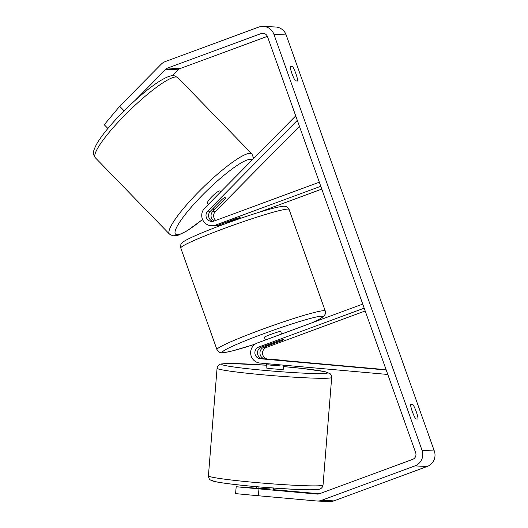 <?xml version="1.0" encoding="UTF-8"?>
<svg xmlns="http://www.w3.org/2000/svg" width="528" height="528" viewBox="0 0 528 528"><rect width="100%" height="100%" fill="white"/><g stroke="black" fill="none" stroke-linecap="round" stroke-linejoin="round"><path stroke-width="0.79" d="M267.161 359.152L265.36 358.994A6.052 5.953 92.8 0 1 263.868 347.272L281.47 340.778A8.646 0.594 160.4 0 0 283.589 339.59A8.646 0.594 160.4 0 0 279.022 340.659L261.419 347.153A6.052 5.953 -87.2 0 0 262.911 358.875L284.018 360.703M387.796 374.464L259.934 363.053A10.375 10.21 92.8 0 1 257.374 342.969L362.743 304.095M386.212 370.016L260.311 358.75A6.052 5.953 92.8 0 1 258.819 347.028L364.188 308.161M268.019 359.126L267.96 359.119A6.052 5.953 92.8 0 1 266.462 347.404L365.191 310.979M386.093 369.692L283.892 360.545M387.215 372.827L387.077 374.431M269.993 489.859L270.072 488.941A8.646 0.436 4.6 0 1 257.961 487.852L257.908 488.578M283.886 360.697A8.646 0.436 4.6 0 0 284.024 360.631A8.646 0.436 4.6 0 0 282.553 360.268L270.448 359.185A8.646 0.436 4.6 0 0 266.93 359.185A8.646 0.436 4.6 0 0 266.812 359.218M266.435 363.634L266.099 367.858A8.646 0.436 4.6 0 0 273.913 368.92A8.646 0.436 4.6 0 0 283.193 369.303A8.646 0.436 4.6 0 0 283.331 369.237L283.661 365.178M280.031 364.848L279.952 365.864A8.646 0.436 4.6 0 1 267.848 364.775L267.927 363.766M267.848 364.775L279.952 365.864M415.78 418.942A8.646 1.412 -110.2 0 1 412.315 411.583A8.646 1.412 -110.2 0 1 410.573 404.316L412.823 404.422A8.646 1.412 -110.2 0 1 416.288 411.781A8.646 1.412 -110.2 0 1 418.031 419.047L415.78 418.942M291.951 73.557A8.646 1.412 69.8 0 0 295.416 80.916L297.667 81.022A8.646 1.412 69.8 0 0 295.924 73.755A8.646 1.412 69.8 0 0 292.459 66.396L290.209 66.29A8.646 1.412 69.8 0 0 291.951 73.557M135.161 100.353L165.891 69.214A5.188 5.108 92.8 0 1 167.759 68.013L260.99 33.614A5.188 5.108 92.8 0 1 267.531 36.716L415.675 452.747A5.188 5.108 92.8 0 1 412.606 459.393L319.367 493.792A5.188 5.108 92.8 0 1 317.176 494.083L258.971 488.875L258.357 495.766L235.58 493.621L236.188 486.73L258.971 488.875M107.89 128.469L104.234 124.74L119.671 106.286L161.086 64.324A12.104 11.913 92.8 0 1 165.442 61.512L258.68 27.113A12.104 11.913 92.8 0 1 273.933 34.36L422.077 450.384A12.104 11.913 92.8 0 1 414.922 465.894L321.684 500.293A12.104 11.913 92.8 0 1 316.569 500.973L258.357 495.766M263.314 26.4L275.55 26.994A12.104 11.913 92.8 0 1 286.169 34.947L434.306 450.978A12.104 11.913 92.8 0 1 427.159 466.488L333.92 500.887A12.104 11.913 92.8 0 1 329.281 501.6L317.051 501.006M270.013 489.654L236.188 486.73M256.436 488.202L240.874 487.054M273.788 488.083L273.504 489.925M319.4 493.779L273.662 489.687M240.88 486.955L256.423 488.347M172.273 75.742L178.121 69.808A5.188 5.108 92.8 0 1 179.989 68.607L267.386 36.359M119.671 106.286L124.126 110.827M290.261 67.208L292.459 66.396M410.626 405.233L412.823 404.422M212.962 221.357A6.052 5.953 92.8 0 1 210.342 211.24L221.978 199.445A8.646 1.135 -44.5 0 1 225.614 197.063A8.646 1.135 -44.5 0 1 225.753 197.116M238.069 218.896A8.646 0.594 160.4 0 0 240.187 217.708A8.646 0.594 160.4 0 0 235.62 218.777L218.018 225.271A10.375 10.21 92.8 0 1 214.045 225.885L211.444 225.76A10.375 10.21 -87.2 0 0 215.417 225.146L320.786 186.272M295.918 116.437L295.192 116.404L204.739 208.058A10.375 10.21 -87.2 0 0 211.444 225.76M297.31 120.358L207.742 211.114A6.052 5.953 -87.2 0 0 213.972 221.08L319.341 182.213M299.435 126.324L215.391 211.484A6.052 5.953 -87.2 0 0 215.774 220.42M215.272 225.872A10.375 10.21 -87.2 0 0 220.466 225.39L224.096 224.05M258.284 212.527L321.79 189.097M296.307 117.539L295.192 116.404M215.84 208.263L212.791 211.358A6.052 5.953 -87.2 0 0 214.21 220.994M225.238 222.611L225.548 223.476A8.646 0.594 -19.6 0 1 230.802 221.344A8.646 0.594 -19.6 0 1 236.98 219.259L236.689 218.447M265.386 340.012L264.409 337.267A8.646 0.594 -19.6 0 1 271.022 334.29A8.646 0.594 -19.6 0 1 280.698 331.465L281.609 334.026M270.805 344.652A8.646 0.594 -19.6 0 1 267.3 345.391A8.646 0.594 -19.6 0 1 268.66 344.546L280.091 340.329A8.646 0.594 -19.6 0 1 283.589 339.59A8.646 0.594 -19.6 0 1 282.229 340.435L270.805 344.652M225.614 197.063A8.646 1.505 -44.2 0 1 225.786 197.149A8.646 1.505 -44.2 0 1 225.146 199.049L216.533 207.781A8.646 1.505 -44.2 0 1 213.556 209.286A8.646 1.505 -44.2 0 1 213.385 209.194A8.646 1.505 -44.2 0 1 213.688 207.847M208.54 204.211L207.451 203.089A8.646 1.505 -44.2 0 1 212.23 196.35A8.646 1.505 -44.2 0 1 219.688 190.958A8.646 1.505 -44.2 0 1 219.859 191.044L220.684 191.895M262.911 358.875L260.311 358.75M261.419 347.153L258.819 347.028M266.462 347.404L263.868 347.272M267.96 359.119L265.36 358.994M322.093 485.476A57.493 2.911 -175.4 0 1 260.403 482.915A57.493 2.911 -175.4 0 1 208.421 475.834C208.705 478.078 209.405 479.483 210.533 480.038C211.378 480.454 211.464 481.391 225.436 483.325C236.009 484.763 249.077 486.116 264.634 487.384L292.505 489.238C303.369 489.727 312.84 490.162 318.688 489.344C320.681 489.159 322.634 487.634 323.044 485.041A57.493 2.911 -175.4 0 1 322.093 485.476M213.266 480.077A53.17 2.693 4.6 0 0 255.783 486.625A53.17 2.693 4.6 0 0 317.506 489.403M331.683 377.454L331.254 375.157L330.066 373.619L324.839 371.633L302.471 368.458L283.549 366.584A53.17 2.693 -175.4 0 1 326.839 373.21A53.17 2.693 -175.4 0 1 265.115 370.438A53.17 2.693 -175.4 0 1 222.592 363.884A53.17 2.693 -175.4 0 1 266.31 365.204L230.551 363.495L221.417 363.944C219.424 364.122 217.47 365.647 217.061 368.247A57.493 2.911 4.6 0 0 269.042 375.335A57.493 2.911 4.6 0 0 330.733 377.896A57.493 2.911 4.6 0 0 331.683 377.454L323.044 485.041M434.306 450.978L422.077 450.384M286.169 34.947L273.933 34.36M317.585 494.102L317.176 494.083M264.931 33.805L260.99 33.614M179.989 68.607L167.759 68.013M178.121 69.808L165.891 69.214M427.159 466.488L414.922 465.894M333.92 500.887L321.684 500.293M218.018 225.271L215.417 225.146M210.342 211.24L207.742 211.114M220.843 225.41L220.466 225.39M215.391 211.484L212.791 211.358M224.77 228.241A57.493 3.927 160.4 0 0 180.774 248.021C180.721 241.903 181.025 245.197 182.351 242.629C183.559 241.514 185.447 240.24 192.819 236.795C200.812 233.158 211.213 228.961 224.037 224.222C246.041 216.183 263.492 210.586 276.395 207.445C286.546 205.451 283.615 206.395 286.004 206.534C286.301 206.065 287.331 207.035 289.1 209.444A57.493 3.927 160.4 0 0 224.77 228.241M255.031 344.197L233.369 350.678L224.789 352.559L221.575 352.77L219.516 352.308L216.942 349.589A57.493 3.927 -19.6 0 1 260.938 329.809A57.493 3.927 -19.6 0 1 325.268 311.018L289.1 209.444M311.474 323.011A53.17 3.637 160.4 0 0 315.546 317.156A53.17 3.637 160.4 0 0 263.149 333.907A53.17 3.637 160.4 0 0 222.625 351.727A53.17 3.637 160.4 0 0 255.064 344.177M177.804 77.616A57.493 10.025 135.8 0 0 176.656 77.042A57.493 10.025 135.8 0 0 127.083 112.919A57.493 10.025 135.8 0 0 95.311 157.72C93.687 155.602 93.146 153.509 93.694 151.437C93.581 150.665 94.519 148.295 96.512 144.329C100.234 137.755 106.412 129.743 115.045 120.298C124.377 110.154 134.132 100.874 144.309 92.453C150.163 87.648 155.417 83.787 160.076 80.89C168.003 76.157 171.435 75.28 174.458 75.854L177.804 77.616L251.935 153.958L253.697 158.446M95.311 157.72L169.442 234.062A57.493 10.025 -44.2 0 1 201.214 189.262A57.493 10.025 -44.2 0 1 250.787 153.384A57.493 10.025 -44.2 0 1 251.935 153.958M251.955 160.215A53.17 9.273 135.8 0 0 250.741 159.489A53.17 9.273 135.8 0 0 202.627 194.944A53.17 9.273 135.8 0 0 176.57 234.643A53.17 9.273 135.8 0 0 202.541 219.45M217.061 368.247L208.421 475.834M256.555 486.704L256.417 488.446M218.948 226.123L216.487 226.004M216.942 349.589L180.774 248.021M224.143 224.182L223.773 223.153M267.3 345.391L267.175 345.035M240.431 218.381L240.187 217.708M311.797 322.885L319.447 319.189L323.789 316.318L325.281 314.061L325.268 311.018M202.574 219.523L187.169 230.795L177.771 235.402L172.788 235.831L169.442 234.062M213.385 209.194L212.876 208.672"/></g></svg>
